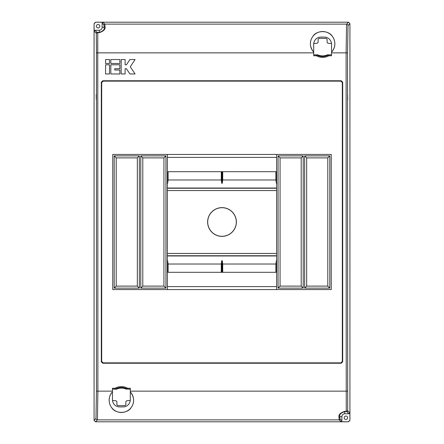 <?xml version="1.0" encoding="UTF-8"?>
<svg xmlns="http://www.w3.org/2000/svg" width="444" height="444" viewBox="0 0 444 444"><rect width="100%" height="100%" fill="white"/><g stroke="black" fill="none" stroke-linecap="round" stroke-linejoin="round"><path stroke-width="0.67" d="M207.626 222A14.375 14.375 0 0 0 222 236.375A14.375 14.375 0 0 0 236.375 222A14.375 14.375 0 0 0 222 207.626A14.375 14.375 0 0 0 207.626 222M207.703 222A14.297 14.297 0 0 0 222 236.297A14.297 14.297 0 0 0 236.297 222A14.297 14.297 0 0 0 222 207.703A14.297 14.297 0 0 0 207.703 222M313.747 43.501L317.266 43.257L318.132 42.396L318.132 39.233L318.992 38.367L326.246 38.367L327.106 39.233L327.106 42.396L327.972 43.257L331.49 43.501M130.253 400.499L126.734 400.743L125.868 401.604L125.868 404.767L125.008 405.633L117.754 405.633L116.894 404.767L116.894 401.604L116.028 400.743L112.51 400.499M167.377 157.392L276.623 157.392M221.284 171.689L168.098 171.689L168.098 179.981L221.284 179.981L221.284 171.689L276.623 171.689M221.284 179.981L221.761 183.333L222.239 183.333L222.716 179.981L275.902 179.981L275.902 171.689M222.716 179.981L222.716 171.689M276.623 272.311L168.098 272.311L168.098 264.019L167.621 260.667L167.138 260.667M221.284 272.311L221.284 264.019L168.098 264.019M275.902 272.311L275.902 264.019L222.716 264.019L222.239 260.667L221.761 260.667L221.284 264.019M222.716 272.311L222.716 264.019M167.377 286.608L276.623 286.608M346.248 411.571L347.691 410.722L349.855 412.887L349.928 420.363L349.928 23.637L348.49 22.2L95.51 22.2L94.073 23.637L94.073 420.363L95.987 418.448L96.453 391.142L96.453 52.858L96.309 33.278L94.145 31.113L94.073 23.637L94.073 420.363L95.51 421.8L348.49 421.8L341.02 421.722L339.177 419.885L338.988 417.416C338.295 414.879 340.215 412.842 344.755 411.316L346.248 411.316L346.109 52.858L346.575 24.115L348.49 22.2L95.51 22.2L102.98 22.278L104.823 24.115L105.012 26.585C105.705 29.121 103.785 31.158 99.245 32.684L97.752 32.684L97.891 391.142L97.425 419.885L95.51 421.8L348.49 421.8L349.928 420.363L349.928 23.637L348.013 25.552L347.547 52.858L347.691 410.722A0.86 0.86 135 0 1 346.825 411.588L344.755 411.571C340.798 412.948 339.161 414.629 339.849 416.627L340.037 419.019L341.88 420.862L341.02 421.722M168.098 272.311L167.377 272.311M167.377 171.689L168.098 171.689M167.138 183.333L167.621 183.333L168.098 179.981M275.902 179.981L276.379 183.333L276.862 183.333M276.862 260.667L276.379 260.667L275.902 264.019M112.471 391.836L112.471 391.88A12.216 12.216 0 0 0 111.627 407.598C110.029 405.511 109.196 403.063 109.13 400.238C109.135 397.091 110.24 394.289 112.449 391.836L112.471 388.25L115.09 388.25L115.507 389L116.678 389.105A11.489 11.489 0 0 1 126.085 389.105L127.256 389A0.86 0.833 86.1 0 0 127.672 389.111L130.292 389.188M331.529 52.164L331.529 52.12A12.216 12.216 0 0 0 332.373 36.402C333.971 38.489 334.804 40.937 334.87 43.762C334.865 46.909 333.76 49.711 331.551 52.164L331.529 55.75L328.91 55.75L328.493 55.001L327.322 54.895A11.489 11.489 0 0 1 317.915 54.895L313.708 54.812M342.413 94.644L342.502 99.678L342.413 94.644M347.619 94.644L347.708 99.678L347.619 94.644M96.204 94.644L96.293 99.678L96.204 94.644M101.415 94.644L101.498 99.678L101.415 94.644M347.63 417.776A1.726 1.726 0 0 1 345.904 419.502A1.726 1.726 0 0 1 344.178 417.776A1.726 1.726 0 0 1 345.904 416.05A1.726 1.726 0 0 1 347.63 417.776M99.822 26.224A1.726 1.726 0 0 1 98.096 27.95A1.726 1.726 0 0 1 96.37 26.224A1.726 1.726 0 0 1 98.096 24.498A1.726 1.726 0 0 1 99.822 26.224M331.551 52.164L331.529 44.267A7.187 7.187 0 0 0 324.342 37.08L320.895 37.08A7.187 7.187 0 0 0 313.708 44.267L313.708 55.75L316.328 55.75L316.744 55.001A0.86 0.833 -93.9 0 0 316.328 54.89L317.532 54.812M112.471 389.188L116.295 389.188L112.471 389.111M126.468 389.188L126.085 389.105M116.678 389.105L116.295 389.188M331.529 54.812L327.322 54.895M327.705 54.812L331.529 54.89M317.915 54.895L316.744 55.001A12.116 12.116 0 0 0 328.493 55.001A0.86 0.833 -86.1 0 1 328.91 54.89L328.91 55.75A12.97 12.97 0 0 1 316.328 55.75L316.328 54.89L313.708 54.89M115.507 389A0.86 0.833 93.9 0 1 115.09 389.111L115.09 388.25A12.97 12.97 0 0 1 127.672 388.25L127.256 389A12.116 12.116 0 0 0 115.507 389M112.449 391.836L112.471 399.733A7.187 7.187 0 0 0 119.658 406.92L123.105 406.92A7.187 7.187 0 0 0 130.292 399.733L130.292 388.25L127.672 388.25L127.672 389.111L130.292 389.111M130.292 391.836L130.314 391.836C134.427 397.325 134.704 402.575 131.135 407.598C127.434 413.936 115.34 413.958 111.627 407.598A12.216 12.216 0 0 0 131.135 407.598A12.216 12.216 0 0 0 130.292 391.88L130.314 391.836M313.708 52.164L313.686 52.164C309.573 46.675 309.296 41.425 312.865 36.402C316.566 30.064 328.66 30.042 332.373 36.402A12.216 12.216 0 0 0 312.865 36.402A12.216 12.216 0 0 0 313.708 52.12L313.686 52.164M101.687 82.573L101.31 82.196L101.31 361.805L101.687 361.427L103.125 362.865L340.875 362.865L342.313 361.427L342.313 82.573L340.875 81.135L103.125 81.135L101.687 82.573L101.687 361.427M101.31 82.196L102.747 80.758L103.125 81.135M340.875 81.135L341.253 80.758L102.747 80.758M341.253 80.758L342.69 82.196L342.313 82.573M342.313 361.427L342.69 361.805L342.69 82.196M342.69 361.805L341.253 363.242L340.875 362.865M103.125 362.865L102.747 363.242L341.253 363.242M102.747 363.242L101.31 361.805M329.803 288.123L329.803 155.877L304.651 155.877L304.651 288.123L329.803 288.123L327.794 286.108L327.794 157.892L329.803 155.877M276.623 289.56L276.623 154.44M303.213 155.877L278.061 155.877L278.061 288.123L303.213 288.123L303.213 155.877L301.204 157.892L280.07 157.892L278.061 155.877M114.197 288.123L139.349 288.123L139.349 155.877L114.197 155.877L114.197 288.123L116.206 286.108L137.335 286.108L139.349 288.123M167.377 154.44L167.377 289.56M140.787 155.877L140.787 288.123L165.939 288.123L165.939 155.877L140.787 155.877L142.796 157.892L142.796 286.108L140.787 288.123M112.759 154.44L112.759 289.56L331.241 289.56L331.241 154.44L112.759 154.44M94.145 23.715L95.582 22.278M97.752 32.429L96.309 33.278A0.86 0.86 -45 0 1 97.175 32.412L99.245 32.429C103.202 31.052 104.84 29.371 104.151 27.373L103.963 24.981L102.12 23.138L102.98 22.278M349.855 420.285L348.418 421.722M349.855 412.887L348.99 413.753L344.755 413.753A2.875 2.875 0 0 0 341.88 416.627L341.88 420.862M94.145 31.113L95.01 30.248L99.245 30.248A2.875 2.875 0 0 0 102.12 27.373L102.12 23.138M338.988 417.416A0.86 0.788 -2.3 0 0 339.849 416.627L341.88 416.627M105.012 26.585A0.86 0.788 177.7 0 0 104.151 27.373L102.12 27.373M137.335 286.108L137.335 157.892L139.349 155.877M137.335 157.892L116.206 157.892L114.197 155.877M116.206 157.892L116.206 286.108M327.794 157.892L306.665 157.892L304.651 155.877M306.665 157.892L306.665 286.108L304.651 288.123M306.665 286.108L327.794 286.108M142.796 286.108L163.93 286.108L165.939 288.123M163.93 286.108L163.93 157.892L165.939 155.877M163.93 157.892L142.796 157.892M280.07 157.892L280.07 286.108L278.061 288.123M280.07 286.108L301.204 286.108L303.213 288.123M301.204 286.108L301.204 157.892M105.572 59.546L105.572 63.481L109.502 63.481L109.502 59.546L105.572 59.546M135.076 59.546L129.92 59.546L126.423 64.791L125.108 64.791L125.108 59.546L121.173 59.546L121.173 73.97L125.108 73.97L125.108 68.726L126.423 68.726L129.92 73.97L135.076 73.97L130.27 66.761L135.076 59.546M110.817 59.546L110.817 63.481L119.863 63.481L119.863 59.546L110.817 59.546M105.572 64.791L105.572 73.97L109.502 73.97L109.502 64.791L105.572 64.791M110.817 64.791L110.817 73.97L119.863 73.97L119.863 70.035L114.752 70.035L114.752 68.726L119.863 68.726L119.863 64.791L110.817 64.791M167.377 253.452L276.623 253.452M276.623 190.548L167.377 190.548M167.377 255.972L276.623 255.972M276.623 255.75L167.377 255.75M276.623 188.028L167.377 188.028M167.377 188.25L276.623 188.25M222.239 272.311L222.239 260.667M221.761 272.311L221.761 260.667M276.379 272.311L276.379 260.667M167.621 272.311L167.621 260.667M221.761 183.333L221.761 171.689M222.239 183.333L222.239 171.689M276.379 183.333L276.379 171.689M167.621 183.333L167.621 171.689M340.037 419.019A0.86 0.86 -45 0 1 339.177 419.885L97.425 419.885A1.437 1.437 -135 0 1 95.987 418.448M130.292 391.142L347.547 391.142M96.453 391.142L112.471 391.142M103.963 24.981A0.86 0.86 135 0 1 104.823 24.115L346.575 24.115A1.437 1.437 -135 0 1 348.013 25.552M313.708 52.858L96.453 52.858M347.547 52.858L331.529 52.858M348.99 413.753L346.825 411.588M344.755 411.316L344.755 413.753M95.01 30.248L97.175 32.412M99.245 32.684L99.245 30.248"/></g></svg>
